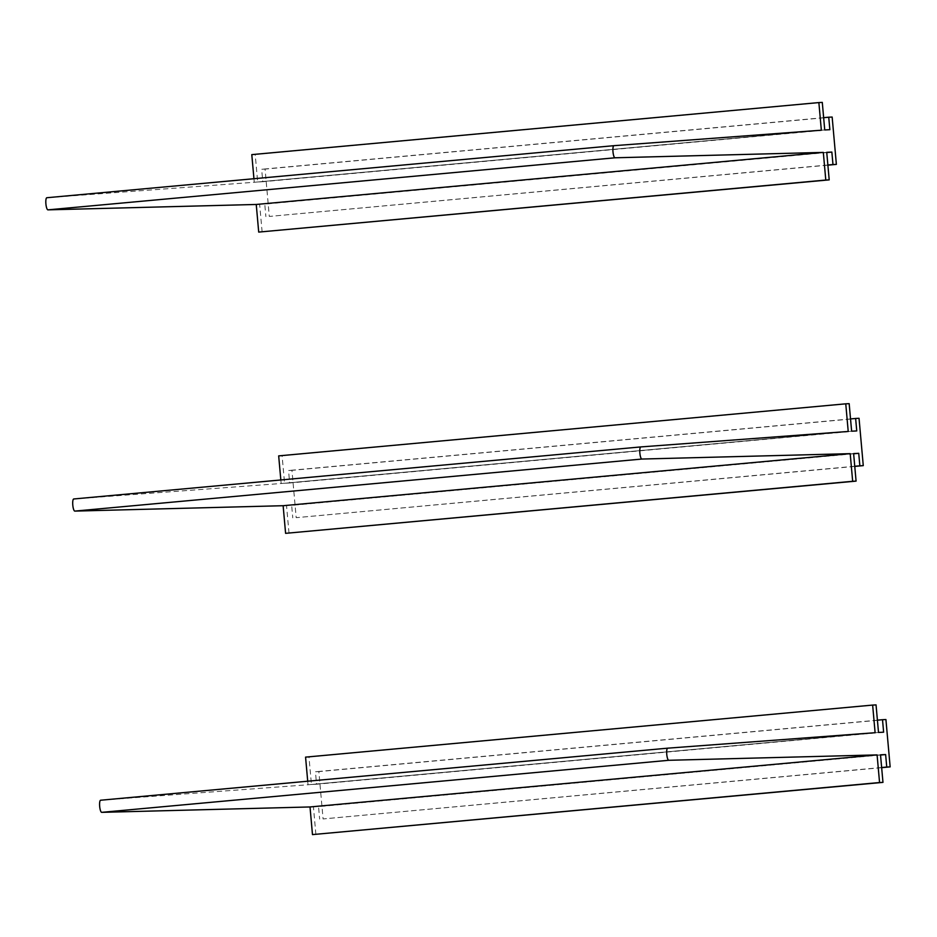 <?xml version="1.0" encoding="UTF-8"?>
<svg xmlns="http://www.w3.org/2000/svg" width="937" height="937" viewBox="0 0 937 937"><rect width="100%" height="100%" fill="white"/><g stroke="black" fill="none" stroke-linecap="round" stroke-linejoin="round"><path stroke-width="0.7" stroke-dasharray="4.68 3.51" d="M821.339 130.208L254.255 182.27L46.862 197.73M253.939 178.721L254.255 182.27M822.288 102.402L255.204 154.464L257.663 182.001L262.782 181.743L261.669 169.269L265.077 169.093L269.306 216.435L827.886 165.158M251.795 154.628L255.204 154.464M824.736 129.95L257.663 182.001M829.854 129.693L262.782 181.743M823.646 117.675L261.669 169.269M832.15 117.043L265.077 169.093M827.875 165.017L269.306 216.435M826.762 152.544L264.773 204.125L265.885 216.611M826.739 152.333L264.773 204.125M262.114 231.919L259.654 204.383M848.219 431.465L281.147 483.515L73.742 498.976M280.831 479.967L281.147 483.515M849.168 403.66L282.096 455.71L284.543 483.258L289.662 483L288.549 470.515L291.957 470.339L296.186 517.681L854.767 466.415M278.676 455.886L282.096 455.71M851.628 431.196L284.543 483.258M856.746 430.938L289.662 483M850.527 418.933L288.549 470.515M859.042 418.289L291.957 470.339M854.755 466.263L296.186 517.681M853.642 453.789L291.665 505.371L292.777 517.856M853.619 453.578L291.665 505.371M289.006 533.176L286.546 505.629M875.111 732.711L308.027 784.761L100.622 800.221M307.711 781.212L308.027 784.761M876.048 704.905L308.976 756.955L311.435 784.503L316.554 784.246L315.441 771.76L318.849 771.596L323.078 818.938L881.658 767.661M305.567 757.131L308.976 756.955M878.508 732.453L311.435 784.503M883.626 732.195L316.554 784.246M877.419 720.178L315.441 771.76M885.922 719.534L318.849 771.596M881.647 767.52L323.078 818.938M880.522 755.035L318.545 806.628L319.658 819.102M880.511 754.824L318.545 806.628M315.886 834.422L313.426 806.874"/><path stroke-width="1.41" d="M256.246 204.465L823.318 152.403L825.79 180.045L258.706 232.095L256.246 204.465L47.939 209.853A6.079 1.499 -95.2 0 1 45.901 203.879A6.079 1.499 -95.2 0 1 46.85 197.73A6.079 1.499 -95.2 0 1 46.862 197.73L613.922 145.68A6.079 1.499 -95.2 0 1 613.934 145.68L821.339 130.208L818.868 102.578L251.795 154.628L253.939 178.721M823.318 152.403L615.012 157.791A6.079 1.499 -95.2 0 1 612.985 151.817A6.079 1.499 -95.2 0 1 613.922 145.68L46.85 197.73M818.868 102.578L822.288 102.402L824.736 129.95L829.854 129.693L828.741 117.207L823.646 117.675M828.741 117.207L832.15 117.043L836.378 164.385L827.886 165.158M825.79 180.045L829.198 179.869L826.739 152.333L831.857 152.075L832.97 164.549L836.378 164.385M832.97 164.549L827.875 165.017M831.857 152.075L826.762 152.544M829.198 179.869L258.706 232.095M283.126 505.711L850.199 453.66L852.67 481.29L285.598 533.34L283.126 505.711L74.819 511.098A6.079 1.499 -95.2 0 1 72.793 505.125A6.079 1.499 -95.2 0 1 73.73 498.976A6.079 1.499 -95.2 0 1 73.742 498.976L640.803 446.926L848.219 431.465L845.76 403.824L278.676 455.886L280.831 479.967M850.199 453.66L641.904 459.048A6.079 1.499 -95.2 0 1 639.866 453.075A6.079 1.499 -95.2 0 1 640.814 446.926L73.73 498.976M845.76 403.824L849.168 403.66L851.628 431.196L856.746 430.938L855.633 418.464L850.527 418.933M855.633 418.464L859.042 418.289L863.27 465.63L854.767 466.415M852.67 481.29L856.078 481.114L853.619 453.578L858.737 453.321L859.85 465.806L863.27 465.63M859.85 465.806L854.755 466.263M858.737 453.321L853.642 453.789M856.078 481.114L285.598 533.34M310.018 806.956L877.091 754.906L879.562 782.536L312.478 834.598L310.018 806.956L101.711 812.344A6.079 1.499 -95.2 0 1 99.673 806.37A6.079 1.499 -95.2 0 1 100.622 800.233A6.079 1.499 -95.2 0 1 100.622 800.221L667.694 748.171A6.079 1.499 -95.2 0 1 667.706 748.171L875.111 732.711L872.64 705.081L305.567 757.131L307.711 781.212M877.091 754.906L668.784 760.294A6.079 1.499 -95.2 0 1 666.757 754.32A6.079 1.499 -95.2 0 1 667.694 748.171L100.622 800.233M872.64 705.081L876.048 704.905L878.508 732.453L883.626 732.195L882.513 719.71L877.419 720.178M882.513 719.71L885.922 719.534L890.15 766.876L881.658 767.661M879.562 782.536L882.97 782.372L880.511 754.824L885.629 754.566L886.742 767.052L890.15 766.876M886.742 767.052L881.647 767.52M885.629 754.566L880.522 755.035M882.97 782.372L312.478 834.598M615.012 157.791L47.939 209.853M641.904 459.048L74.819 511.098M668.784 760.294L101.711 812.344"/></g></svg>
